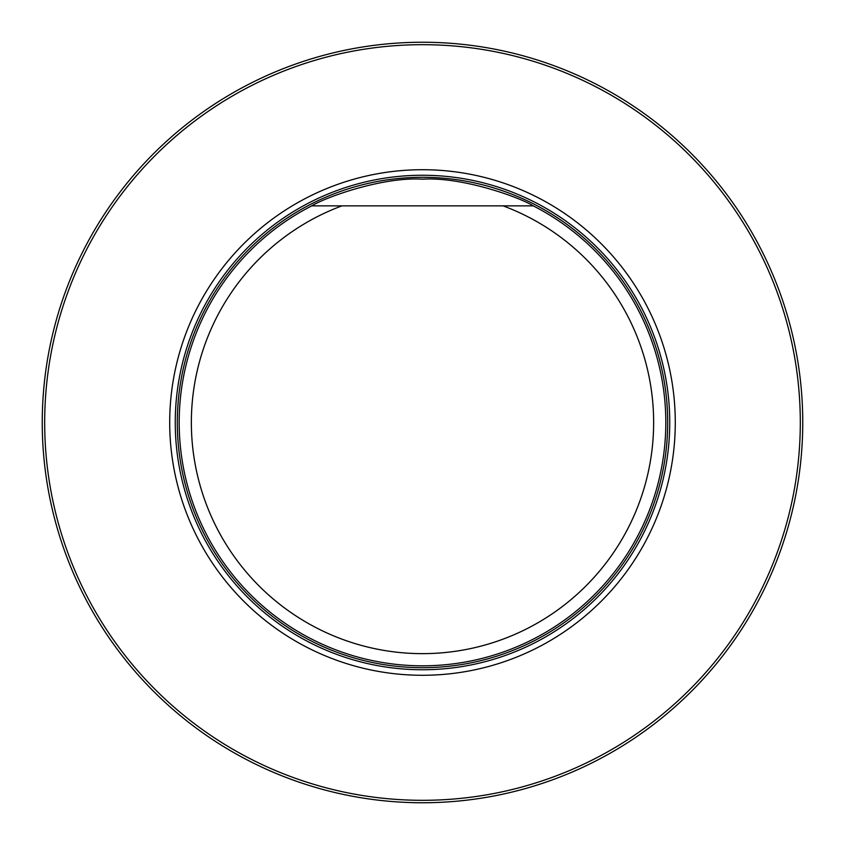 <?xml version="1.0" encoding="UTF-8"?>
<svg xmlns="http://www.w3.org/2000/svg" width="845" height="845" viewBox="0 0 845 845"><rect width="100%" height="100%" fill="white"/><g stroke="black" fill="none" stroke-linecap="round" stroke-linejoin="round"><path stroke-width="1.27" d="M44.679 422.5A377.821 377.821 0 0 0 611.41 749.695A377.821 377.821 0 0 0 611.41 95.305A377.821 377.821 0 0 0 44.679 422.5M169.708 422.5A252.792 252.792 0 0 0 548.891 641.418A252.792 252.792 0 0 0 548.891 203.582A252.792 252.792 0 0 0 169.708 422.5M42.25 422.5A380.25 380.25 0 0 1 612.625 93.193A380.25 380.25 0 0 1 612.625 751.807A380.25 380.25 0 0 1 42.25 422.5M522.115 205.863L503.092 205.863A231.139 231.139 0 0 1 607.576 560.964A231.139 231.139 0 0 1 237.424 560.964A231.139 231.139 0 0 1 341.908 205.863L533.258 205.863A243.307 243.307 0 0 1 611.516 575.709A243.307 243.307 0 0 1 233.484 575.709A243.307 243.307 0 0 1 311.742 205.863L341.908 205.863L311.742 205.863C327.152 196.441 384.137 176.626 422.405 179.193C460.8 176.605 517.837 196.431 533.258 205.863M523.382 205.863L530.47 205.863M422.5 669.747A247.247 247.247 0 0 0 669.747 422.5A247.247 247.247 0 0 0 422.5 175.253A247.247 247.247 0 0 0 175.253 422.5A247.247 247.247 0 0 0 422.5 669.747M422.5 667.687A245.187 245.187 0 0 0 634.838 299.912A245.187 245.187 0 0 0 210.162 299.912A245.187 245.187 0 0 0 422.5 667.687A245.187 245.187 0 0 0 634.838 299.901A245.187 245.187 0 0 0 210.162 299.901A245.187 245.187 0 0 0 422.5 667.687"/></g></svg>
